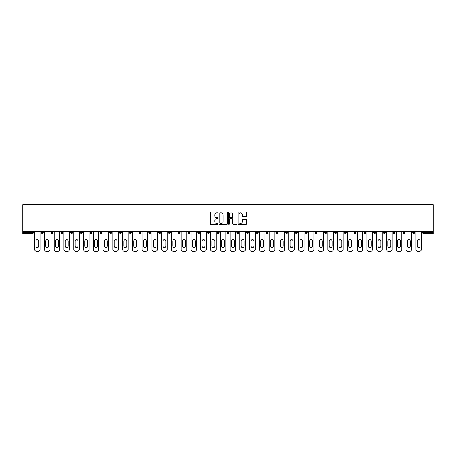 <?xml version="1.0" encoding="UTF-8"?>
<svg xmlns="http://www.w3.org/2000/svg" width="456" height="456" viewBox="0 0 456 456"><rect width="100%" height="100%" fill="white"/><g stroke="black" fill="none" stroke-linecap="round" stroke-linejoin="round"><path stroke-width="0.68" d="M217.974 212.473A0.433 0.433 0 0 0 217.546 212.046L211.008 212.046A0.616 0.616 0 0 0 210.393 212.661L210.393 223.731A0.616 0.616 0 0 0 211.008 224.346L217.546 224.346A0.433 0.433 0 0 0 217.974 223.913A0.433 0.433 0 0 0 217.546 223.486L216.697 223.486A1.966 1.966 0 0 1 214.73 221.513L214.73 220.59A1.966 1.966 0 0 1 216.697 218.623L217.546 218.623A0.433 0.433 0 0 0 217.974 218.196A0.433 0.433 0 0 0 217.546 217.763L216.697 217.763A1.966 1.966 0 0 1 214.73 215.796L214.73 214.873A1.966 1.966 0 0 1 216.697 212.906L217.546 212.906A0.433 0.433 0 0 0 217.974 212.473M245.972 216.378A0.616 0.616 0 0 0 246.588 215.762L246.588 212.661A0.616 0.616 0 0 0 245.972 212.046L238.716 212.046A0.616 0.616 0 0 0 238.1 212.661L238.1 223.731A0.616 0.616 0 0 0 238.716 224.346L245.972 224.346A0.616 0.616 0 0 0 246.588 223.731L246.588 219.98A0.616 0.616 0 0 0 245.972 219.364L242.866 219.364A0.616 0.616 0 0 0 242.256 219.98L242.256 221.838A1.647 1.647 0 0 1 240.608 223.486A1.647 1.647 0 0 1 238.961 221.838L238.961 214.548A1.647 1.647 0 0 1 240.608 212.906A1.647 1.647 0 0 1 242.256 214.548L242.256 215.762A0.616 0.616 0 0 0 242.866 216.378L245.972 216.378M433.2 231.637L22.8 231.637L22.8 204.755L433.2 204.755L433.2 233.575L423.487 233.575A0.94 0.94 0 0 1 422.547 232.634L422.547 231.637M227.464 212.661A0.616 0.616 0 0 0 226.849 212.046L219.592 212.046A0.616 0.616 0 0 0 218.977 212.661L218.977 223.731A0.616 0.616 0 0 0 219.592 224.346L226.849 224.346A0.616 0.616 0 0 0 227.464 223.731L227.464 212.661M229.151 212.046L236.407 212.046A0.616 0.616 0 0 1 237.023 212.661L237.023 223.731A0.616 0.616 0 0 1 236.407 224.346L233.307 224.346A0.616 0.616 0 0 1 232.691 223.731L232.691 219.239A0.616 0.616 0 0 0 232.075 218.623L230.012 218.623A0.616 0.616 0 0 0 229.396 219.239L229.396 223.913A0.433 0.433 0 0 1 228.969 224.346A0.433 0.433 0 0 1 228.536 223.913L228.536 212.661A0.616 0.616 0 0 1 229.151 212.046M33.453 231.637L33.453 232.634A0.94 0.94 0 0 1 32.513 233.575L22.8 233.575L22.8 232.634L32.513 232.634L32.513 231.637M22.8 231.637L22.8 232.634M41.348 232.634A0.94 0.94 0 0 0 42.288 233.575A0.94 0.94 0 0 0 43.229 232.634L43.229 231.637L43.229 232.634L41.348 232.634A0.94 0.94 0 0 0 42.288 233.575A0.94 0.94 0 0 1 41.348 232.634L41.348 231.637M32.513 233.575A0.94 0.94 0 0 0 33.453 232.634A0.94 0.94 0 0 1 32.513 233.575L32.513 232.634L33.453 232.634M51.123 231.637L51.123 232.634L51.123 231.637M52.999 231.637L52.999 232.634L52.999 231.637M60.893 232.634A0.94 0.94 0 0 0 61.834 233.575A0.94 0.94 0 0 0 62.774 232.634A0.94 0.94 0 0 1 61.834 233.575A0.94 0.94 0 0 0 62.774 232.634L62.774 231.637L62.774 232.634L60.893 232.634A0.94 0.94 0 0 0 61.834 233.575A0.94 0.94 0 0 1 60.893 232.634L60.893 231.637M70.669 231.637L70.669 232.634L70.669 231.637M72.55 231.637L72.55 232.634A0.94 0.94 0 0 1 71.609 233.575A0.94 0.94 0 0 1 70.669 232.634A0.94 0.94 0 0 0 71.609 233.575A0.94 0.94 0 0 0 72.55 232.634A0.94 0.94 0 0 1 71.609 233.575A0.94 0.94 0 0 1 70.669 232.634L72.55 232.634M80.444 232.634A0.94 0.94 0 0 0 81.385 233.575A0.94 0.94 0 0 0 82.325 232.634A0.94 0.94 0 0 1 81.385 233.575A0.94 0.94 0 0 0 82.325 232.634L82.325 231.637L82.325 232.634L80.444 232.634A0.94 0.94 0 0 0 81.385 233.575A0.94 0.94 0 0 1 80.444 232.634L80.444 231.637M92.101 231.637L92.101 232.634A0.94 0.94 0 0 1 91.16 233.575A0.94 0.94 0 0 1 90.22 232.634L90.22 231.637M100.93 233.575A0.94 0.94 0 0 0 101.87 232.634L101.87 231.637L101.87 232.634A0.94 0.94 0 0 1 100.93 233.575A0.94 0.94 0 0 1 99.995 232.634L99.995 231.637M111.646 231.637L111.646 232.634A0.94 0.94 0 0 1 110.705 233.575A0.94 0.94 0 0 1 109.765 232.634L109.765 231.637M121.421 231.637L121.421 232.634A0.94 0.94 0 0 1 120.481 233.575A0.94 0.94 0 0 1 119.54 232.634L119.54 231.637M130.256 233.575A0.94 0.94 0 0 0 131.197 232.634L131.197 231.637L131.197 232.634A0.94 0.94 0 0 1 130.256 233.575A0.94 0.94 0 0 1 129.316 232.634L129.316 231.637M140.972 231.637L140.972 232.634A0.94 0.94 0 0 1 140.032 233.575A0.94 0.94 0 0 1 139.091 232.634L139.091 231.637M148.867 231.637L148.867 232.634L148.867 231.637M150.742 231.637L150.742 232.634A0.94 0.94 0 0 1 149.807 233.575A0.94 0.94 0 0 1 148.867 232.634L150.742 232.634A0.94 0.94 0 0 1 149.807 233.575M160.518 231.637L160.518 232.634L158.637 232.634A0.94 0.94 0 0 0 159.577 233.575A0.94 0.94 0 0 1 158.637 232.634L158.637 231.637M170.293 231.637L170.293 232.634A0.94 0.94 0 0 1 169.353 233.575A0.94 0.94 0 0 1 168.412 232.634L168.412 231.637M180.069 231.637L180.069 232.634A0.94 0.94 0 0 1 179.128 233.575A0.94 0.94 0 0 1 178.188 232.634L178.188 231.637M187.963 231.637L187.963 232.634L187.963 231.637M189.844 231.637L189.844 232.634A0.94 0.94 0 0 1 188.904 233.575A0.94 0.94 0 0 1 187.963 232.634L189.844 232.634A0.94 0.94 0 0 1 188.904 233.575M198.679 233.575A0.94 0.94 0 0 0 199.614 232.634L199.614 231.637L199.614 232.634A0.94 0.94 0 0 1 198.679 233.575A0.94 0.94 0 0 1 197.739 232.634L197.739 231.637M209.389 231.637L209.389 232.634A0.94 0.94 0 0 1 208.449 233.575A0.94 0.94 0 0 1 207.508 232.634L207.508 231.637M219.165 231.637L219.165 232.634A0.94 0.94 0 0 1 218.225 233.575A0.94 0.94 0 0 1 217.284 232.634L217.284 231.637M227.059 231.637L227.059 232.634L227.059 231.637M228.94 231.637L228.94 232.634A0.94 0.94 0 0 1 228 233.575A0.94 0.94 0 0 1 227.059 232.634L228.94 232.634A0.94 0.94 0 0 1 228 233.575M236.835 231.637L236.835 232.634L236.835 231.637M238.716 231.637L238.716 232.634A0.94 0.94 0 0 1 237.775 233.575A0.94 0.94 0 0 1 236.835 232.634L238.716 232.634A0.94 0.94 0 0 1 237.775 233.575M246.61 231.637L246.61 232.634L246.61 231.637M248.491 231.637L248.491 232.634L248.491 231.637M256.386 231.637L256.386 232.634L256.386 231.637M258.261 231.637L258.261 232.634L258.261 231.637M268.037 231.637L268.037 232.634A0.94 0.94 0 0 1 267.096 233.575A0.94 0.94 0 0 1 266.156 232.634L266.156 231.637M277.812 231.637L277.812 232.634L275.931 232.634A0.94 0.94 0 0 0 276.872 233.575A0.94 0.94 0 0 1 275.931 232.634L275.931 231.637M287.588 231.637L287.588 232.634A0.94 0.94 0 0 1 286.647 233.575A0.94 0.94 0 0 1 285.707 232.634L285.707 231.637M295.482 231.637L295.482 232.634L295.482 231.637M297.363 231.637L297.363 232.634L297.363 231.637M307.133 231.637L307.133 232.634A0.94 0.94 0 0 1 306.193 233.575A0.94 0.94 0 0 1 305.258 232.634L305.258 231.637M316.909 231.637L316.909 232.634L315.028 232.634A0.94 0.94 0 0 0 315.968 233.575A0.94 0.94 0 0 1 315.028 232.634L315.028 231.637M326.684 231.637L326.684 232.634A0.94 0.94 0 0 1 325.744 233.575A0.94 0.94 0 0 1 324.803 232.634L324.803 231.637M336.46 231.637L336.46 232.634L334.579 232.634A0.94 0.94 0 0 0 335.519 233.575A0.94 0.94 0 0 1 334.579 232.634L334.579 231.637M346.235 231.637L346.235 232.634A0.94 0.94 0 0 1 345.295 233.575A0.94 0.94 0 0 1 344.354 232.634L344.354 231.637M356.005 231.637L356.005 232.634L354.13 232.634A0.94 0.94 0 0 0 355.07 233.575A0.94 0.94 0 0 1 354.13 232.634L354.13 231.637M365.78 231.637L365.78 232.634A0.94 0.94 0 0 1 364.84 233.575A0.94 0.94 0 0 1 363.899 232.634L363.899 231.637M375.556 231.637L375.556 232.634L373.675 232.634A0.94 0.94 0 0 0 374.615 233.575A0.94 0.94 0 0 1 373.675 232.634L373.675 231.637M385.331 231.637L385.331 232.634L383.45 232.634A0.94 0.94 0 0 0 384.391 233.575A0.94 0.94 0 0 1 383.45 232.634L383.45 231.637M395.107 231.637L395.107 232.634L393.226 232.634A0.94 0.94 0 0 0 394.166 233.575A0.94 0.94 0 0 1 393.226 232.634L393.226 231.637M404.877 231.637L404.877 232.634A0.94 0.94 0 0 1 403.942 233.575A0.94 0.94 0 0 1 403.001 232.634L403.001 231.637M414.652 231.637L414.652 232.634A0.94 0.94 0 0 1 413.712 233.575A0.94 0.94 0 0 1 412.771 232.634L412.771 231.637M52.058 233.575A0.94 0.94 0 0 1 51.123 232.634L52.999 232.634A0.94 0.94 0 0 1 52.058 233.575A0.94 0.94 0 0 0 52.999 232.634A0.94 0.94 0 0 1 52.058 233.575M159.577 233.575A0.94 0.94 0 0 0 160.518 232.634A0.94 0.94 0 0 1 159.577 233.575A0.94 0.94 0 0 1 158.637 232.634M247.551 233.575A0.94 0.94 0 0 1 246.61 232.634A0.94 0.94 0 0 0 247.551 233.575A0.94 0.94 0 0 0 248.491 232.634A0.94 0.94 0 0 1 247.551 233.575A0.94 0.94 0 0 1 246.61 232.634L248.491 232.634M257.321 233.575A0.94 0.94 0 0 1 256.386 232.634A0.94 0.94 0 0 0 257.321 233.575A0.94 0.94 0 0 0 258.261 232.634A0.94 0.94 0 0 1 257.321 233.575A0.94 0.94 0 0 1 256.386 232.634L258.261 232.634A0.94 0.94 0 0 1 257.321 233.575M277.812 232.634A0.94 0.94 0 0 1 276.872 233.575A0.94 0.94 0 0 0 277.812 232.634A0.94 0.94 0 0 1 276.872 233.575A0.94 0.94 0 0 1 275.931 232.634M296.423 233.575A0.94 0.94 0 0 1 295.482 232.634A0.94 0.94 0 0 0 296.423 233.575A0.94 0.94 0 0 0 297.363 232.634A0.94 0.94 0 0 1 296.423 233.575A0.94 0.94 0 0 1 295.482 232.634L297.363 232.634M315.968 233.575A0.94 0.94 0 0 0 316.909 232.634A0.94 0.94 0 0 1 315.968 233.575A0.94 0.94 0 0 1 315.028 232.634M336.46 232.634A0.94 0.94 0 0 1 335.519 233.575A0.94 0.94 0 0 0 336.46 232.634A0.94 0.94 0 0 1 335.519 233.575A0.94 0.94 0 0 1 334.579 232.634M355.07 233.575A0.94 0.94 0 0 0 356.005 232.634A0.94 0.94 0 0 1 355.07 233.575A0.94 0.94 0 0 1 354.13 232.634M364.84 233.575A0.94 0.94 0 0 0 365.78 232.634A0.94 0.94 0 0 1 364.84 233.575M374.615 233.575A0.94 0.94 0 0 0 375.556 232.634A0.94 0.94 0 0 1 374.615 233.575A0.94 0.94 0 0 1 373.675 232.634M384.391 233.575A0.94 0.94 0 0 0 385.331 232.634A0.94 0.94 0 0 1 384.391 233.575A0.94 0.94 0 0 1 383.45 232.634M394.166 233.575A0.94 0.94 0 0 0 395.107 232.634A0.94 0.94 0 0 1 394.166 233.575A0.94 0.94 0 0 1 393.226 232.634M220.265 212.906A0.433 0.433 0 0 0 219.838 213.334L219.838 223.052A0.433 0.433 0 0 0 220.265 223.486L221.16 223.486A1.966 1.966 0 0 0 223.126 221.513L223.126 214.873A1.966 1.966 0 0 0 221.16 212.906L220.265 212.906M232.691 214.582A1.647 1.647 0 0 0 231.044 212.935A1.647 1.647 0 0 0 229.396 214.582L229.396 217.147A0.616 0.616 0 0 0 230.012 217.763L232.075 217.763A0.616 0.616 0 0 0 232.691 217.147L232.691 214.582M38.84 241.093A1.442 1.442 0 0 0 37.398 239.656A1.442 1.442 0 0 0 35.956 241.093A1.442 1.442 0 0 1 37.398 239.656A1.442 1.442 0 0 1 38.84 241.093L38.84 246.046A1.442 1.442 0 0 1 37.398 247.488A1.442 1.442 0 0 1 35.956 246.046A1.442 1.442 0 0 0 37.398 247.488A1.442 1.442 0 0 0 38.84 246.046M34.61 231.637L34.61 249.364L34.61 231.637M36.491 251.245L38.31 251.245L36.491 251.245A1.881 1.881 0 0 1 34.61 249.364M40.185 231.637L40.185 249.364L40.185 231.637M35.956 246.046L35.956 241.093M38.31 251.245A1.881 1.881 0 0 0 40.185 249.364M48.615 241.093A1.442 1.442 0 0 0 47.173 239.656A1.442 1.442 0 0 0 45.731 241.093A1.442 1.442 0 0 1 47.173 239.656A1.442 1.442 0 0 1 48.615 241.093L48.615 246.046A1.442 1.442 0 0 1 47.173 247.488A1.442 1.442 0 0 1 45.731 246.046A1.442 1.442 0 0 0 47.173 247.488A1.442 1.442 0 0 0 48.615 246.046M44.386 231.637L44.386 249.364L44.386 231.637M46.267 251.245L48.079 251.245L46.267 251.245A1.881 1.881 0 0 1 44.386 249.364M49.96 231.637L49.96 249.364L49.96 231.637M58.391 241.093A1.442 1.442 0 0 0 56.949 239.656A1.442 1.442 0 0 0 55.507 241.093A1.442 1.442 0 0 1 56.949 239.656A1.442 1.442 0 0 1 58.391 241.093L58.391 246.046A1.442 1.442 0 0 1 56.949 247.488A1.442 1.442 0 0 1 55.507 246.046A1.442 1.442 0 0 0 56.949 247.488A1.442 1.442 0 0 0 58.391 246.046M54.161 231.637L54.161 249.364L54.161 231.637M56.037 251.245L57.855 251.245L56.037 251.245A1.881 1.881 0 0 1 54.161 249.364M59.736 231.637L59.736 249.364L59.736 231.637M68.161 241.093A1.442 1.442 0 0 0 66.724 239.656A1.442 1.442 0 0 0 65.282 241.093A1.442 1.442 0 0 1 66.724 239.656A1.442 1.442 0 0 1 68.161 241.093L68.161 246.046A1.442 1.442 0 0 1 66.724 247.488A1.442 1.442 0 0 1 65.282 246.046A1.442 1.442 0 0 0 66.724 247.488A1.442 1.442 0 0 0 68.161 246.046M63.931 231.637L63.931 249.364L63.931 231.637M65.812 251.245L67.63 251.245L65.812 251.245A1.881 1.881 0 0 1 63.931 249.364M69.511 231.637L69.511 249.364L69.511 231.637M77.936 241.093A1.442 1.442 0 0 0 76.494 239.656A1.442 1.442 0 0 0 75.058 241.093A1.442 1.442 0 0 1 76.494 239.656A1.442 1.442 0 0 1 77.936 241.093L77.936 246.046A1.442 1.442 0 0 1 76.494 247.488A1.442 1.442 0 0 1 75.058 246.046A1.442 1.442 0 0 0 76.494 247.488A1.442 1.442 0 0 0 77.936 246.046M73.707 231.637L73.707 249.364L73.707 231.637M75.588 251.245L77.406 251.245L75.588 251.245A1.881 1.881 0 0 1 73.707 249.364M79.287 231.637L79.287 249.364L79.287 231.637M87.712 241.093A1.442 1.442 0 0 0 86.269 239.656A1.442 1.442 0 0 0 84.827 241.093A1.442 1.442 0 0 1 86.269 239.656A1.442 1.442 0 0 1 87.712 241.093L87.712 246.046A1.442 1.442 0 0 1 86.269 247.488A1.442 1.442 0 0 1 84.827 246.046A1.442 1.442 0 0 0 86.269 247.488A1.442 1.442 0 0 0 87.712 246.046M83.482 231.637L83.482 249.364L83.482 231.637M85.363 251.245L87.181 251.245L85.363 251.245A1.881 1.881 0 0 1 83.482 249.364M89.057 231.637L89.057 249.364L89.057 231.637M45.731 246.046L45.731 241.093M48.079 251.245A1.881 1.881 0 0 0 49.96 249.364M55.507 246.046L55.507 241.093M57.855 251.245A1.881 1.881 0 0 0 59.736 249.364M65.282 246.046L65.282 241.093M67.63 251.245A1.881 1.881 0 0 0 69.511 249.364M75.058 246.046L75.058 241.093M77.406 251.245A1.881 1.881 0 0 0 79.287 249.364M84.827 246.046L84.827 241.093M87.181 251.245A1.881 1.881 0 0 0 89.057 249.364M97.487 241.093A1.442 1.442 0 0 0 96.045 239.656A1.442 1.442 0 0 0 94.603 241.093A1.442 1.442 0 0 1 96.045 239.656A1.442 1.442 0 0 1 97.487 241.093L97.487 246.046A1.442 1.442 0 0 1 96.045 247.488A1.442 1.442 0 0 1 94.603 246.046A1.442 1.442 0 0 0 96.045 247.488A1.442 1.442 0 0 0 97.487 246.046M93.258 231.637L93.258 249.364L93.258 231.637M95.139 251.245L96.951 251.245L95.139 251.245A1.881 1.881 0 0 1 93.258 249.364M98.832 231.637L98.832 249.364L98.832 231.637M94.603 246.046L94.603 241.093M96.951 251.245A1.881 1.881 0 0 0 98.832 249.364M107.263 241.093A1.442 1.442 0 0 0 105.82 239.656A1.442 1.442 0 0 0 104.378 241.093A1.442 1.442 0 0 1 105.82 239.656A1.442 1.442 0 0 1 107.263 241.093L107.263 246.046A1.442 1.442 0 0 1 105.82 247.488A1.442 1.442 0 0 1 104.378 246.046A1.442 1.442 0 0 0 105.82 247.488A1.442 1.442 0 0 0 107.263 246.046M103.033 231.637L103.033 249.364L103.033 231.637M104.909 251.245L106.727 251.245L104.909 251.245A1.881 1.881 0 0 1 103.033 249.364M108.608 231.637L108.608 249.364L108.608 231.637M104.378 246.046L104.378 241.093M106.727 251.245A1.881 1.881 0 0 0 108.608 249.364M117.038 241.093A1.442 1.442 0 0 0 115.596 239.656A1.442 1.442 0 0 0 114.154 241.093A1.442 1.442 0 0 1 115.596 239.656A1.442 1.442 0 0 1 117.038 241.093L117.038 246.046A1.442 1.442 0 0 1 115.596 247.488A1.442 1.442 0 0 1 114.154 246.046A1.442 1.442 0 0 0 115.596 247.488A1.442 1.442 0 0 0 117.038 246.046M112.809 231.637L112.809 249.364L112.809 231.637M114.684 251.245L116.502 251.245L114.684 251.245A1.881 1.881 0 0 1 112.809 249.364M118.383 231.637L118.383 249.364L118.383 231.637M114.154 246.046L114.154 241.093M116.502 251.245A1.881 1.881 0 0 0 118.383 249.364M126.808 241.093A1.442 1.442 0 0 0 125.371 239.656A1.442 1.442 0 0 0 123.929 241.093A1.442 1.442 0 0 1 125.371 239.656A1.442 1.442 0 0 1 126.808 241.093L126.808 246.046A1.442 1.442 0 0 1 125.371 247.488A1.442 1.442 0 0 1 123.929 246.046A1.442 1.442 0 0 0 125.371 247.488A1.442 1.442 0 0 0 126.808 246.046M122.578 231.637L122.578 249.364L122.578 231.637M124.459 251.245L126.278 251.245L124.459 251.245A1.881 1.881 0 0 1 122.578 249.364M128.159 231.637L128.159 249.364L128.159 231.637M123.929 246.046L123.929 241.093M126.278 251.245A1.881 1.881 0 0 0 128.159 249.364M136.583 241.093A1.442 1.442 0 0 0 135.141 239.656A1.442 1.442 0 0 0 133.699 241.093A1.442 1.442 0 0 1 135.141 239.656A1.442 1.442 0 0 1 136.583 241.093L136.583 246.046A1.442 1.442 0 0 1 135.141 247.488A1.442 1.442 0 0 1 133.699 246.046A1.442 1.442 0 0 0 135.141 247.488A1.442 1.442 0 0 0 136.583 246.046M132.354 231.637L132.354 249.364L132.354 231.637M134.235 251.245L136.053 251.245L134.235 251.245A1.881 1.881 0 0 1 132.354 249.364M137.929 231.637L137.929 249.364L137.929 231.637M133.699 246.046L133.699 241.093M136.053 251.245A1.881 1.881 0 0 0 137.929 249.364M146.359 241.093A1.442 1.442 0 0 0 144.917 239.656A1.442 1.442 0 0 0 143.475 241.093A1.442 1.442 0 0 1 144.917 239.656A1.442 1.442 0 0 1 146.359 241.093L146.359 246.046A1.442 1.442 0 0 1 144.917 247.488A1.442 1.442 0 0 1 143.475 246.046A1.442 1.442 0 0 0 144.917 247.488A1.442 1.442 0 0 0 146.359 246.046M142.129 231.637L142.129 249.364L142.129 231.637M144.01 251.245L145.829 251.245L144.01 251.245A1.881 1.881 0 0 1 142.129 249.364M147.704 231.637L147.704 249.364L147.704 231.637M143.475 246.046L143.475 241.093M145.829 251.245A1.881 1.881 0 0 0 147.704 249.364M156.134 241.093A1.442 1.442 0 0 0 154.692 239.656A1.442 1.442 0 0 0 153.25 241.093A1.442 1.442 0 0 1 154.692 239.656A1.442 1.442 0 0 1 156.134 241.093L156.134 246.046A1.442 1.442 0 0 1 154.692 247.488A1.442 1.442 0 0 1 153.25 246.046A1.442 1.442 0 0 0 154.692 247.488A1.442 1.442 0 0 0 156.134 246.046M151.905 231.637L151.905 249.364L151.905 231.637M153.786 251.245L155.599 251.245L153.786 251.245A1.881 1.881 0 0 1 151.905 249.364M157.48 231.637L157.48 249.364L157.48 231.637M153.25 246.046L153.25 241.093M155.599 251.245A1.881 1.881 0 0 0 157.48 249.364M165.91 241.093A1.442 1.442 0 0 0 164.468 239.656A1.442 1.442 0 0 0 163.026 241.093A1.442 1.442 0 0 1 164.468 239.656A1.442 1.442 0 0 1 165.91 241.093L165.91 246.046A1.442 1.442 0 0 1 164.468 247.488A1.442 1.442 0 0 1 163.026 246.046A1.442 1.442 0 0 0 164.468 247.488A1.442 1.442 0 0 0 165.91 246.046M161.68 231.637L161.68 249.364L161.68 231.637M163.556 251.245L165.374 251.245L163.556 251.245A1.881 1.881 0 0 1 161.68 249.364M167.255 231.637L167.255 249.364L167.255 231.637M163.026 246.046L163.026 241.093M165.374 251.245A1.881 1.881 0 0 0 167.255 249.364M175.68 241.093A1.442 1.442 0 0 0 174.243 239.656A1.442 1.442 0 0 0 172.801 241.093A1.442 1.442 0 0 1 174.243 239.656A1.442 1.442 0 0 1 175.68 241.093L175.68 246.046A1.442 1.442 0 0 1 174.243 247.488A1.442 1.442 0 0 1 172.801 246.046A1.442 1.442 0 0 0 174.243 247.488A1.442 1.442 0 0 0 175.68 246.046M171.45 231.637L171.45 249.364L171.45 231.637M173.331 251.245L175.15 251.245L173.331 251.245A1.881 1.881 0 0 1 171.45 249.364M177.031 231.637L177.031 249.364L177.031 231.637M172.801 246.046L172.801 241.093M175.15 251.245A1.881 1.881 0 0 0 177.031 249.364M185.455 241.093A1.442 1.442 0 0 0 184.013 239.656A1.442 1.442 0 0 0 182.577 241.093A1.442 1.442 0 0 1 184.013 239.656A1.442 1.442 0 0 1 185.455 241.093L185.455 246.046A1.442 1.442 0 0 1 184.013 247.488A1.442 1.442 0 0 1 182.577 246.046A1.442 1.442 0 0 0 184.013 247.488A1.442 1.442 0 0 0 185.455 246.046M181.226 231.637L181.226 249.364L181.226 231.637M183.107 251.245L184.925 251.245L183.107 251.245A1.881 1.881 0 0 1 181.226 249.364M186.806 231.637L186.806 249.364L186.806 231.637M182.577 246.046L182.577 241.093M184.925 251.245A1.881 1.881 0 0 0 186.806 249.364M195.231 241.093A1.442 1.442 0 0 0 193.789 239.656A1.442 1.442 0 0 0 192.346 241.093A1.442 1.442 0 0 1 193.789 239.656A1.442 1.442 0 0 1 195.231 241.093L195.231 246.046A1.442 1.442 0 0 1 193.789 247.488A1.442 1.442 0 0 1 192.346 246.046A1.442 1.442 0 0 0 193.789 247.488A1.442 1.442 0 0 0 195.231 246.046M191.001 231.637L191.001 249.364L191.001 231.637M192.882 251.245L194.701 251.245L192.882 251.245A1.881 1.881 0 0 1 191.001 249.364M196.576 231.637L196.576 249.364L196.576 231.637M192.346 246.046L192.346 241.093M194.701 251.245A1.881 1.881 0 0 0 196.576 249.364M205.006 241.093A1.442 1.442 0 0 0 203.564 239.656A1.442 1.442 0 0 0 202.122 241.093A1.442 1.442 0 0 1 203.564 239.656A1.442 1.442 0 0 1 205.006 241.093L205.006 246.046A1.442 1.442 0 0 1 203.564 247.488A1.442 1.442 0 0 1 202.122 246.046A1.442 1.442 0 0 0 203.564 247.488A1.442 1.442 0 0 0 205.006 246.046M200.777 231.637L200.777 249.364L200.777 231.637M202.658 251.245L204.47 251.245L202.658 251.245A1.881 1.881 0 0 1 200.777 249.364M206.351 231.637L206.351 249.364L206.351 231.637M202.122 246.046L202.122 241.093M204.47 251.245A1.881 1.881 0 0 0 206.351 249.364M214.782 241.093A1.442 1.442 0 0 0 213.34 239.656A1.442 1.442 0 0 0 211.897 241.093A1.442 1.442 0 0 1 213.34 239.656A1.442 1.442 0 0 1 214.782 241.093L214.782 246.046A1.442 1.442 0 0 1 213.34 247.488A1.442 1.442 0 0 1 211.897 246.046A1.442 1.442 0 0 0 213.34 247.488A1.442 1.442 0 0 0 214.782 246.046M210.552 231.637L210.552 249.364L210.552 231.637M212.428 251.245L214.246 251.245L212.428 251.245A1.881 1.881 0 0 1 210.552 249.364M216.127 231.637L216.127 249.364L216.127 231.637M211.897 246.046L211.897 241.093M214.246 251.245A1.881 1.881 0 0 0 216.127 249.364M224.551 241.093A1.442 1.442 0 0 0 223.115 239.656A1.442 1.442 0 0 0 221.673 241.093A1.442 1.442 0 0 1 223.115 239.656A1.442 1.442 0 0 1 224.551 241.093L224.551 246.046A1.442 1.442 0 0 1 223.115 247.488A1.442 1.442 0 0 1 221.673 246.046A1.442 1.442 0 0 0 223.115 247.488A1.442 1.442 0 0 0 224.551 246.046M220.322 231.637L220.322 249.364L220.322 231.637M222.203 251.245L224.021 251.245L222.203 251.245A1.881 1.881 0 0 1 220.322 249.364M225.902 231.637L225.902 249.364L225.902 231.637M221.673 246.046L221.673 241.093M224.021 251.245A1.881 1.881 0 0 0 225.902 249.364M234.327 241.093A1.442 1.442 0 0 0 232.885 239.656A1.442 1.442 0 0 0 231.448 241.093A1.442 1.442 0 0 1 232.885 239.656A1.442 1.442 0 0 1 234.327 241.093L234.327 246.046A1.442 1.442 0 0 1 232.885 247.488A1.442 1.442 0 0 1 231.448 246.046A1.442 1.442 0 0 0 232.885 247.488A1.442 1.442 0 0 0 234.327 246.046M230.098 231.637L230.098 249.364L230.098 231.637M231.979 251.245L233.797 251.245L231.979 251.245A1.881 1.881 0 0 1 230.098 249.364M235.678 231.637L235.678 249.364L235.678 231.637M231.448 246.046L231.448 241.093M233.797 251.245A1.881 1.881 0 0 0 235.678 249.364M244.102 241.093A1.442 1.442 0 0 0 242.66 239.656A1.442 1.442 0 0 0 241.218 241.093A1.442 1.442 0 0 1 242.66 239.656A1.442 1.442 0 0 1 244.102 241.093L244.102 246.046A1.442 1.442 0 0 1 242.66 247.488A1.442 1.442 0 0 1 241.218 246.046A1.442 1.442 0 0 0 242.66 247.488A1.442 1.442 0 0 0 244.102 246.046M239.873 231.637L239.873 249.364L239.873 231.637M241.754 251.245L243.572 251.245L241.754 251.245A1.881 1.881 0 0 1 239.873 249.364M245.448 231.637L245.448 249.364L245.448 231.637M241.218 246.046L241.218 241.093M243.572 251.245A1.881 1.881 0 0 0 245.448 249.364M253.878 241.093A1.442 1.442 0 0 0 252.436 239.656A1.442 1.442 0 0 0 250.994 241.093A1.442 1.442 0 0 1 252.436 239.656A1.442 1.442 0 0 1 253.878 241.093L253.878 246.046A1.442 1.442 0 0 1 252.436 247.488A1.442 1.442 0 0 1 250.994 246.046A1.442 1.442 0 0 0 252.436 247.488A1.442 1.442 0 0 0 253.878 246.046M249.649 231.637L249.649 249.364L249.649 231.637M251.53 251.245L253.342 251.245L251.53 251.245A1.881 1.881 0 0 1 249.649 249.364M255.223 231.637L255.223 249.364L255.223 231.637M250.994 246.046L250.994 241.093M253.342 251.245A1.881 1.881 0 0 0 255.223 249.364M263.654 241.093A1.442 1.442 0 0 0 262.211 239.656A1.442 1.442 0 0 0 260.769 241.093A1.442 1.442 0 0 1 262.211 239.656A1.442 1.442 0 0 1 263.654 241.093L263.654 246.046A1.442 1.442 0 0 1 262.211 247.488A1.442 1.442 0 0 1 260.769 246.046A1.442 1.442 0 0 0 262.211 247.488A1.442 1.442 0 0 0 263.654 246.046M259.424 231.637L259.424 249.364L259.424 231.637M261.299 251.245L263.118 251.245L261.299 251.245A1.881 1.881 0 0 1 259.424 249.364M264.999 231.637L264.999 249.364L264.999 231.637M260.769 246.046L260.769 241.093M263.118 251.245A1.881 1.881 0 0 0 264.999 249.364M273.423 241.093A1.442 1.442 0 0 0 271.987 239.656A1.442 1.442 0 0 0 270.545 241.093A1.442 1.442 0 0 1 271.987 239.656A1.442 1.442 0 0 1 273.423 241.093L273.423 246.046A1.442 1.442 0 0 1 271.987 247.488A1.442 1.442 0 0 1 270.545 246.046A1.442 1.442 0 0 0 271.987 247.488A1.442 1.442 0 0 0 273.423 246.046M269.194 231.637L269.194 249.364L269.194 231.637M271.075 251.245L272.893 251.245L271.075 251.245A1.881 1.881 0 0 1 269.194 249.364M274.774 231.637L274.774 249.364L274.774 231.637M270.545 246.046L270.545 241.093M272.893 251.245A1.881 1.881 0 0 0 274.774 249.364M283.199 241.093A1.442 1.442 0 0 0 281.757 239.656A1.442 1.442 0 0 0 280.32 241.093A1.442 1.442 0 0 1 281.757 239.656A1.442 1.442 0 0 1 283.199 241.093L283.199 246.046A1.442 1.442 0 0 1 281.757 247.488A1.442 1.442 0 0 1 280.32 246.046A1.442 1.442 0 0 0 281.757 247.488A1.442 1.442 0 0 0 283.199 246.046M278.969 231.637L278.969 249.364L278.969 231.637M280.85 251.245L282.669 251.245L280.85 251.245A1.881 1.881 0 0 1 278.969 249.364M284.55 231.637L284.55 249.364L284.55 231.637M280.32 246.046L280.32 241.093M282.669 251.245A1.881 1.881 0 0 0 284.55 249.364M292.974 241.093A1.442 1.442 0 0 0 291.532 239.656A1.442 1.442 0 0 0 290.09 241.093A1.442 1.442 0 0 1 291.532 239.656A1.442 1.442 0 0 1 292.974 241.093L292.974 246.046A1.442 1.442 0 0 1 291.532 247.488A1.442 1.442 0 0 1 290.09 246.046A1.442 1.442 0 0 0 291.532 247.488A1.442 1.442 0 0 0 292.974 246.046M288.745 231.637L288.745 249.364L288.745 231.637M290.626 251.245L292.444 251.245L290.626 251.245A1.881 1.881 0 0 1 288.745 249.364M294.32 231.637L294.32 249.364L294.32 231.637M290.09 246.046L290.09 241.093M292.444 251.245A1.881 1.881 0 0 0 294.32 249.364M302.75 241.093A1.442 1.442 0 0 0 301.308 239.656A1.442 1.442 0 0 0 299.866 241.093A1.442 1.442 0 0 1 301.308 239.656A1.442 1.442 0 0 1 302.75 241.093L302.75 246.046A1.442 1.442 0 0 1 301.308 247.488A1.442 1.442 0 0 1 299.866 246.046A1.442 1.442 0 0 0 301.308 247.488A1.442 1.442 0 0 0 302.75 246.046M298.52 231.637L298.52 249.364L298.52 231.637M300.401 251.245L302.214 251.245L300.401 251.245A1.881 1.881 0 0 1 298.52 249.364M304.095 231.637L304.095 249.364L304.095 231.637M299.866 246.046L299.866 241.093M302.214 251.245A1.881 1.881 0 0 0 304.095 249.364M312.525 241.093A1.442 1.442 0 0 0 311.083 239.656A1.442 1.442 0 0 0 309.641 241.093A1.442 1.442 0 0 1 311.083 239.656A1.442 1.442 0 0 1 312.525 241.093L312.525 246.046A1.442 1.442 0 0 1 311.083 247.488A1.442 1.442 0 0 1 309.641 246.046A1.442 1.442 0 0 0 311.083 247.488A1.442 1.442 0 0 0 312.525 246.046M308.296 231.637L308.296 249.364L308.296 231.637M310.171 251.245L311.989 251.245L310.171 251.245A1.881 1.881 0 0 1 308.296 249.364M313.87 231.637L313.87 249.364L313.87 231.637M309.641 246.046L309.641 241.093M311.989 251.245A1.881 1.881 0 0 0 313.87 249.364M322.301 241.093A1.442 1.442 0 0 0 320.859 239.656A1.442 1.442 0 0 0 319.417 241.093A1.442 1.442 0 0 1 320.859 239.656A1.442 1.442 0 0 1 322.301 241.093L322.301 246.046A1.442 1.442 0 0 1 320.859 247.488A1.442 1.442 0 0 1 319.417 246.046A1.442 1.442 0 0 0 320.859 247.488A1.442 1.442 0 0 0 322.301 246.046M318.071 231.637L318.071 249.364L318.071 231.637M319.947 251.245L321.765 251.245L319.947 251.245A1.881 1.881 0 0 1 318.071 249.364M323.646 231.637L323.646 249.364L323.646 231.637M319.417 246.046L319.417 241.093M321.765 251.245A1.881 1.881 0 0 0 323.646 249.364M332.071 241.093A1.442 1.442 0 0 0 330.628 239.656A1.442 1.442 0 0 0 329.192 241.093A1.442 1.442 0 0 1 330.628 239.656A1.442 1.442 0 0 1 332.071 241.093L332.071 246.046A1.442 1.442 0 0 1 330.628 247.488A1.442 1.442 0 0 1 329.192 246.046A1.442 1.442 0 0 0 330.628 247.488A1.442 1.442 0 0 0 332.071 246.046M327.841 231.637L327.841 249.364L327.841 231.637M329.722 251.245L331.54 251.245L329.722 251.245A1.881 1.881 0 0 1 327.841 249.364M333.421 231.637L333.421 249.364L333.421 231.637M329.192 246.046L329.192 241.093M331.54 251.245A1.881 1.881 0 0 0 333.421 249.364M341.846 241.093A1.442 1.442 0 0 0 340.404 239.656A1.442 1.442 0 0 0 338.962 241.093A1.442 1.442 0 0 1 340.404 239.656A1.442 1.442 0 0 1 341.846 241.093L341.846 246.046A1.442 1.442 0 0 1 340.404 247.488A1.442 1.442 0 0 1 338.962 246.046A1.442 1.442 0 0 0 340.404 247.488A1.442 1.442 0 0 0 341.846 246.046M337.617 231.637L337.617 249.364L337.617 231.637M339.498 251.245L341.316 251.245L339.498 251.245A1.881 1.881 0 0 1 337.617 249.364M343.191 231.637L343.191 249.364L343.191 231.637M338.962 246.046L338.962 241.093M341.316 251.245A1.881 1.881 0 0 0 343.191 249.364M351.622 241.093A1.442 1.442 0 0 0 350.179 239.656A1.442 1.442 0 0 0 348.737 241.093A1.442 1.442 0 0 1 350.179 239.656A1.442 1.442 0 0 1 351.622 241.093L351.622 246.046A1.442 1.442 0 0 1 350.179 247.488A1.442 1.442 0 0 1 348.737 246.046A1.442 1.442 0 0 0 350.179 247.488A1.442 1.442 0 0 0 351.622 246.046M347.392 231.637L347.392 249.364L347.392 231.637M349.273 251.245L351.091 251.245L349.273 251.245A1.881 1.881 0 0 1 347.392 249.364M352.967 231.637L352.967 249.364L352.967 231.637M348.737 246.046L348.737 241.093M351.091 251.245A1.881 1.881 0 0 0 352.967 249.364M361.397 241.093A1.442 1.442 0 0 0 359.955 239.656A1.442 1.442 0 0 0 358.513 241.093A1.442 1.442 0 0 1 359.955 239.656A1.442 1.442 0 0 1 361.397 241.093L361.397 246.046A1.442 1.442 0 0 1 359.955 247.488A1.442 1.442 0 0 1 358.513 246.046A1.442 1.442 0 0 0 359.955 247.488A1.442 1.442 0 0 0 361.397 246.046M357.168 231.637L357.168 249.364L357.168 231.637M359.049 251.245L360.861 251.245L359.049 251.245A1.881 1.881 0 0 1 357.168 249.364M362.742 231.637L362.742 249.364L362.742 231.637M358.513 246.046L358.513 241.093M360.861 251.245A1.881 1.881 0 0 0 362.742 249.364M371.173 241.093A1.442 1.442 0 0 0 369.73 239.656A1.442 1.442 0 0 0 368.288 241.093A1.442 1.442 0 0 1 369.73 239.656A1.442 1.442 0 0 1 371.173 241.093L371.173 246.046A1.442 1.442 0 0 1 369.73 247.488A1.442 1.442 0 0 1 368.288 246.046A1.442 1.442 0 0 0 369.73 247.488A1.442 1.442 0 0 0 371.173 246.046M366.943 231.637L366.943 249.364L366.943 231.637M368.818 251.245L370.637 251.245L368.818 251.245A1.881 1.881 0 0 1 366.943 249.364M372.518 231.637L372.518 249.364L372.518 231.637M368.288 246.046L368.288 241.093M370.637 251.245A1.881 1.881 0 0 0 372.518 249.364M380.942 241.093A1.442 1.442 0 0 0 379.506 239.656A1.442 1.442 0 0 0 378.064 241.093A1.442 1.442 0 0 1 379.506 239.656A1.442 1.442 0 0 1 380.942 241.093L380.942 246.046A1.442 1.442 0 0 1 379.506 247.488A1.442 1.442 0 0 1 378.064 246.046A1.442 1.442 0 0 0 379.506 247.488A1.442 1.442 0 0 0 380.942 246.046M376.713 231.637L376.713 249.364L376.713 231.637M378.594 251.245L380.412 251.245L378.594 251.245A1.881 1.881 0 0 1 376.713 249.364M382.293 231.637L382.293 249.364L382.293 231.637M378.064 246.046L378.064 241.093M380.412 251.245A1.881 1.881 0 0 0 382.293 249.364M390.718 241.093A1.442 1.442 0 0 0 389.276 239.656A1.442 1.442 0 0 0 387.839 241.093A1.442 1.442 0 0 1 389.276 239.656A1.442 1.442 0 0 1 390.718 241.093L390.718 246.046A1.442 1.442 0 0 1 389.276 247.488A1.442 1.442 0 0 1 387.839 246.046A1.442 1.442 0 0 0 389.276 247.488A1.442 1.442 0 0 0 390.718 246.046M386.488 231.637L386.488 249.364L386.488 231.637M388.369 251.245L390.188 251.245L388.369 251.245A1.881 1.881 0 0 1 386.488 249.364M392.069 231.637L392.069 249.364L392.069 231.637M387.839 246.046L387.839 241.093M390.188 251.245A1.881 1.881 0 0 0 392.069 249.364M400.493 241.093A1.442 1.442 0 0 0 399.051 239.656A1.442 1.442 0 0 0 397.609 241.093A1.442 1.442 0 0 1 399.051 239.656A1.442 1.442 0 0 1 400.493 241.093L400.493 246.046A1.442 1.442 0 0 1 399.051 247.488A1.442 1.442 0 0 1 397.609 246.046A1.442 1.442 0 0 0 399.051 247.488A1.442 1.442 0 0 0 400.493 246.046M396.264 231.637L396.264 249.364L396.264 231.637M398.145 251.245L399.963 251.245L398.145 251.245A1.881 1.881 0 0 1 396.264 249.364M401.839 231.637L401.839 249.364L401.839 231.637M397.609 246.046L397.609 241.093M399.963 251.245A1.881 1.881 0 0 0 401.839 249.364M410.269 241.093A1.442 1.442 0 0 0 408.827 239.656A1.442 1.442 0 0 0 407.385 241.093A1.442 1.442 0 0 1 408.827 239.656A1.442 1.442 0 0 1 410.269 241.093L410.269 246.046A1.442 1.442 0 0 1 408.827 247.488A1.442 1.442 0 0 1 407.385 246.046A1.442 1.442 0 0 0 408.827 247.488A1.442 1.442 0 0 0 410.269 246.046M406.039 231.637L406.039 249.364L406.039 231.637M407.92 251.245L409.733 251.245L407.92 251.245A1.881 1.881 0 0 1 406.039 249.364M411.614 231.637L411.614 249.364L411.614 231.637M407.385 246.046L407.385 241.093M409.733 251.245A1.881 1.881 0 0 0 411.614 249.364M420.044 241.093A1.442 1.442 0 0 0 418.602 239.656A1.442 1.442 0 0 0 417.16 241.093A1.442 1.442 0 0 1 418.602 239.656A1.442 1.442 0 0 1 420.044 241.093L420.044 246.046A1.442 1.442 0 0 1 418.602 247.488A1.442 1.442 0 0 1 417.16 246.046A1.442 1.442 0 0 0 418.602 247.488A1.442 1.442 0 0 0 420.044 246.046M415.815 231.637L415.815 249.364L415.815 231.637M417.69 251.245L419.509 251.245L417.69 251.245A1.881 1.881 0 0 1 415.815 249.364M421.39 231.637L421.39 249.364L421.39 231.637M417.16 246.046L417.16 241.093M419.509 251.245A1.881 1.881 0 0 0 421.39 249.364M423.487 231.637L423.487 232.634L433.2 232.634M422.547 232.634L423.487 232.634L423.487 233.575M42.288 233.575A0.94 0.94 0 0 0 43.229 232.634M91.16 233.575A0.94 0.94 0 0 0 92.101 232.634L90.22 232.634M101.87 232.634L99.995 232.634M110.705 233.575A0.94 0.94 0 0 0 111.646 232.634L109.765 232.634M120.481 233.575A0.94 0.94 0 0 0 121.421 232.634L119.54 232.634M131.197 232.634L129.316 232.634M140.032 233.575A0.94 0.94 0 0 0 140.972 232.634L139.091 232.634M169.353 233.575A0.94 0.94 0 0 0 170.293 232.634L168.412 232.634M179.128 233.575A0.94 0.94 0 0 0 180.069 232.634L178.188 232.634M199.614 232.634L197.739 232.634M208.449 233.575A0.94 0.94 0 0 0 209.389 232.634L207.508 232.634M218.225 233.575A0.94 0.94 0 0 0 219.165 232.634L217.284 232.634M267.096 233.575A0.94 0.94 0 0 0 268.037 232.634L266.156 232.634M286.647 233.575A0.94 0.94 0 0 0 287.588 232.634L285.707 232.634M306.193 233.575A0.94 0.94 0 0 0 307.133 232.634L305.258 232.634M325.744 233.575A0.94 0.94 0 0 0 326.684 232.634L324.803 232.634M345.295 233.575A0.94 0.94 0 0 0 346.235 232.634L344.354 232.634M365.78 232.634L363.899 232.634M403.942 233.575A0.94 0.94 0 0 0 404.877 232.634L403.001 232.634M413.712 233.575A0.94 0.94 0 0 0 414.652 232.634L412.771 232.634"/></g></svg>
